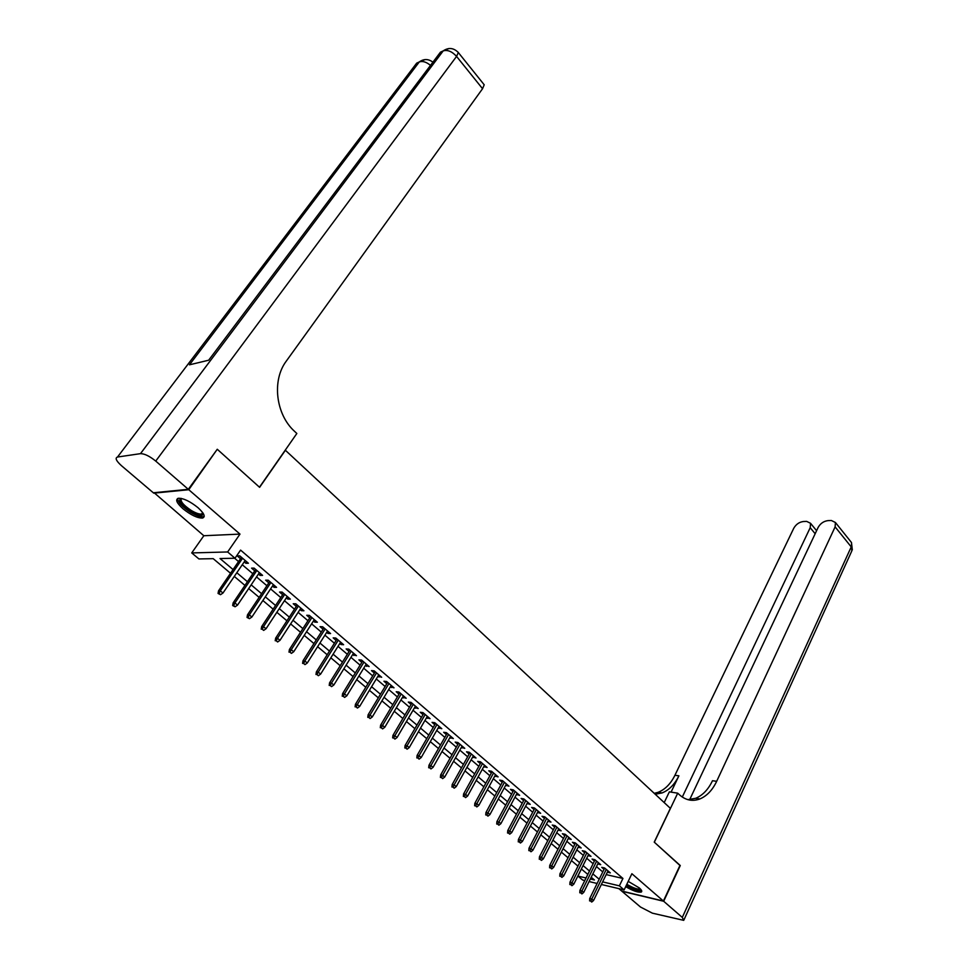 <?xml version="1.0" encoding="UTF-8"?>
<svg xmlns="http://www.w3.org/2000/svg" width="969" height="969" viewBox="0 0 969 969"><rect width="100%" height="100%" fill="white"/><g stroke="black" fill="none" stroke-linecap="round" stroke-linejoin="round"><path stroke-width="1.45" d="M183.02 508.798C190.893 515.06 197.385 518.149 202.485 518.064C205.731 516.889 204.229 513.413 197.967 507.647C190.081 501.348 183.565 498.223 178.417 498.26C175.11 499.483 176.637 502.996 183.02 508.798M625.683 886.659C632.951 890.886 638.159 892.691 641.284 892.049C642.326 891.395 641.648 890.014 639.274 887.919L628.215 881.366M230.537 573.273L213.204 558.665L198.924 558.943L191.729 552.924L227.642 551.967L234.995 558.241L220.024 558.532L233.069 569.566M154.095 492.7L203.829 535.736L191.729 552.924M618.876 888.646L621.71 891.056L663.402 901.037L631.885 873.723L624.133 889.893L601.361 884.479M584.791 880.53L582.623 880.009L577.899 876.061L586.051 877.987M581.412 869.011L577.899 876.061M216.886 449.786L188.773 489.72L153.756 493.16M217.71 449.664L259.607 487.334L285.395 450.27L670.366 808.328L654.232 842.122L680.02 865.305L663.402 901.037M244.224 561.863L245.872 563.28L248.391 563.243L239.779 555.867L237.272 555.927L240.506 558.689M258.457 574.036L260.043 575.38L262.575 575.38L254.096 568.113L251.565 568.137L254.762 570.874M272.495 586.027L274.009 587.323L276.565 587.347L268.195 580.189L265.651 580.177L268.813 582.878M286.339 597.849L287.781 599.084L290.361 599.145L282.1 592.083L279.544 592.047L282.669 594.712M299.978 609.513L301.359 610.688L303.951 610.773L295.811 603.82L293.232 603.748L296.32 606.376M313.435 621.008L314.743 622.122L317.36 622.243L309.329 615.376L306.737 615.279L309.789 617.883M326.698 632.345L327.946 633.411L330.574 633.556L322.665 626.786L320.049 626.652L323.065 629.232M339.792 643.525L340.967 644.53L343.607 644.712L335.807 638.038L333.179 637.881L336.158 640.424M352.692 654.547L356.471 655.71L348.779 649.121L346.127 648.939L349.082 651.459M365.422 665.424L369.153 666.563L361.57 660.071L358.905 659.853L361.825 662.348M377.983 676.156L381.665 677.27L374.179 670.863L371.502 670.621L374.397 673.092M390.374 686.742L394.02 687.833L386.631 681.51L383.942 681.243L386.788 683.69M402.595 697.183L406.193 698.249L398.913 692.011L396.212 691.733L399.034 694.143M414.659 707.491L418.22 708.533L411.026 702.38L408.312 702.077L411.11 704.451M426.554 717.666L430.079 718.683L422.981 712.615L420.255 712.276L423.017 714.637M438.303 727.695L441.791 728.7L434.778 722.704L432.053 722.353L434.778 724.691M449.907 737.603L453.347 738.584L446.43 732.673L443.681 732.298L446.394 734.599M461.353 747.39L464.757 748.347L457.925 742.508L455.176 742.109L457.852 744.398M472.642 757.043L476.009 757.988L469.275 752.223L466.513 751.799L469.153 754.064M483.797 766.576L487.128 767.496L480.479 761.804L477.705 761.368L480.321 763.596M494.82 775.987L498.114 776.884L491.537 771.263L488.764 770.803L491.356 773.02M505.697 785.278L508.955 786.162L502.463 780.614L499.677 780.13L502.245 782.322M516.429 794.447L519.65 795.319L513.255 789.844L510.457 789.347L512.989 791.516M527.039 803.519L530.225 804.367L523.902 798.953L521.104 798.444L523.611 800.588M537.516 812.47L540.666 813.294L534.416 807.952L531.606 807.419L534.101 809.551M547.86 821.3L550.986 822.124L544.808 816.843L541.998 816.298L544.457 818.405M558.083 830.045L561.172 830.833L555.08 825.624L552.257 825.055L554.692 827.138M568.185 838.669L571.238 839.445L565.218 834.297L562.383 833.715L564.806 835.787M578.154 847.185L581.182 847.96L575.235 842.86L572.4 842.267L574.787 844.314M588.013 855.615L591.005 856.366L585.131 851.327L582.284 850.721L584.658 852.744M597.752 863.936L600.719 864.675L594.905 859.697L592.059 859.067L594.409 861.078M606.182 874.607L622.934 878.459L240.591 550.101L234.995 558.241M234.643 558.253L238.544 561.572M242.262 564.745L252.824 573.745M256.531 576.906L266.899 585.736M270.593 588.886L280.78 597.57M284.462 600.707L294.467 609.222M298.137 612.36L307.96 620.729M311.618 623.842L321.272 632.067M324.906 635.167L334.39 643.246M338.024 646.347L347.326 654.281M350.948 657.357L360.093 665.158M363.702 668.222L372.69 675.89M376.287 678.954L385.117 686.476M388.702 689.528L397.375 696.917M400.948 699.957L409.475 707.237M413.036 710.265L421.418 717.399M424.955 720.427L433.191 727.44M436.728 730.456L444.819 737.348M448.344 740.352L456.302 747.135M459.815 750.127L467.639 756.789M471.128 759.769L478.831 766.322M482.308 769.289L489.878 775.745M493.342 778.701L500.779 785.035M504.231 787.979L511.547 794.217M514.999 797.148L522.194 803.277M525.622 806.208L532.696 812.228M536.111 815.147L543.076 821.07M546.48 823.977L553.323 829.815M556.715 832.698L563.449 838.439M566.829 841.322L573.454 846.967M576.821 849.837L583.338 855.385M586.705 858.255L593.113 863.706M596.456 866.565L602.754 871.93M607.381 872.161L610.313 872.875L604.571 867.97L601.725 867.328L604.05 869.314M203.829 535.736L239.985 534.101L188.773 489.72M239.985 534.101L227.642 551.967M622.934 878.459L619.373 885.836L624.133 889.893M590.327 878.992L594.397 879.949L591.187 877.248M587.82 874.413L581.364 868.975M577.984 866.116L571.431 860.593M568.028 857.735L561.366 852.114M557.962 849.244L551.179 843.527M547.764 840.644L540.872 834.83M537.432 831.947L530.431 826.036M526.979 823.129L519.856 817.133M516.404 814.214L509.161 808.11M505.685 805.178L498.32 798.977M494.844 796.034L487.346 789.723M483.846 786.78L476.227 780.36M472.727 777.404L464.975 770.864M461.45 767.896L453.565 761.259M450.04 758.279L442.009 751.52M438.472 748.528L430.309 741.648M426.748 738.657L418.451 731.656M414.877 728.652L406.435 721.53M402.85 718.501L394.25 711.258M390.664 708.23L381.919 700.866M378.31 697.813L369.407 690.316M365.785 687.263L356.725 679.632M353.091 676.568L343.874 668.792M340.216 665.715L330.829 657.806M327.171 654.729L317.614 646.674M313.944 643.573L304.218 635.373M300.535 632.272L290.627 623.915M286.933 620.802L276.843 612.299M273.137 609.174L262.865 600.514M259.135 597.376L248.682 588.558M244.939 585.409L234.292 576.434M597.11 883.462L589.067 881.548M602.621 881.887L619.373 885.836M236.811 572.727L247.434 581.715M251.165 584.864L261.594 593.694M265.312 596.831L275.559 605.492M279.254 608.629L289.319 617.132M293.001 620.257L302.885 628.615M306.567 631.727L316.269 639.928M319.927 643.028L329.46 651.083M333.106 654.172L342.469 662.093M346.115 665.17L355.308 672.946M358.93 676.023L367.966 683.666M371.587 686.718L380.466 694.228M384.063 697.268L392.784 704.645M396.369 707.685L404.945 714.94M408.518 717.956L416.949 725.091M420.51 728.094L428.795 735.108M432.344 738.099L440.483 744.991M444.02 747.983L452.026 754.754M455.539 757.734L463.412 764.384M466.925 767.351L474.653 773.892M478.153 776.847L485.76 783.279M489.248 786.234L496.722 792.557M500.198 795.488L507.55 801.714M511.002 804.633L518.233 810.75M521.685 813.669L528.795 819.677M532.223 822.584L539.224 828.495M542.64 831.402L549.52 837.216M552.936 840.099L559.694 845.816M563.098 848.699L569.748 854.319M573.139 857.19L579.68 862.725M583.059 865.571L589.491 871.022M592.858 873.868L599.193 879.222M608.072 870.961L607.466 872.233M598.491 862.773L597.873 864.033M588.801 854.476L588.171 855.748M578.99 846.082L578.348 847.354M569.057 837.579L568.403 838.863M559.004 828.979L558.35 830.263M548.829 820.283L548.163 821.567M538.534 811.465L537.856 812.761M528.105 802.55L527.427 803.846M517.543 793.514L516.852 794.81M506.86 784.369L506.157 785.677M496.031 775.115L495.329 776.423M485.081 765.74L484.355 767.048M473.974 756.244L473.247 757.552M462.734 746.614L461.995 747.935M451.348 736.876L450.597 738.196M439.805 727.004L439.054 728.337M428.116 717.012L427.353 718.344M416.282 706.873L415.495 708.218M404.279 696.614L403.492 697.946M392.13 686.209L391.319 687.554M379.8 675.672L378.988 677.016M367.312 664.988L366.488 666.333M354.654 654.16L353.818 655.504M341.827 643.174L340.967 644.53M328.806 632.042L327.946 633.411M315.615 620.754L314.743 622.122M302.243 609.319L301.359 610.688M288.677 597.716L287.781 599.084M274.917 585.942L274.009 587.323M260.964 573.999L260.043 575.38M246.816 561.887L245.872 563.28M604.668 868.042L589.721 898.554L591.768 899.075L606.267 869.423M590.751 901.231L591.732 902.042L590.751 901.231L591.768 899.075L593.525 900.528L607.987 870.889M589.721 898.554L589.612 900.94M591.732 902.042L593.525 900.528M640.788 889.397C639.504 891.129 635.083 889.93 627.512 885.811L626.41 885.133M626.846 884.237L628.118 885.024C633.726 888.185 637.699 889.494 640.012 888.961L640.23 888.803M626.228 885.509L627.004 885.981C633.896 889.857 638.789 891.492 641.708 890.886M203.236 513.461C202.872 516.671 198.706 516.065 190.76 511.656C181.07 505.043 177.775 500.61 180.876 498.345M181.482 498.466C179.955 501.082 183.238 505.091 191.365 510.53C195.823 513.146 199.214 514.321 201.552 514.054L202.921 512.952M177.666 498.478C177.933 502.281 182.269 506.908 190.663 512.347C196.198 515.605 200.413 517.058 203.308 516.731L204.217 516.404M679.935 865.462L654.329 842.206L677.719 793.175L679.221 794.592C685.519 800.261 692.399 801.714 699.86 798.953C706.849 796.021 712.457 790.147 716.672 781.317L835.121 526.882L835.423 522.497L831.354 520.498L827.998 520.619C823.711 521.165 820.428 523.43 818.139 527.427L689.492 800.031M664.201 802.586L669.361 791.855L677.719 793.175M663.68 901.267L621.977 891.286L640.521 907.045L652.367 913.161L683.739 920.356L682.297 917.413L663.68 901.267L680.274 865.535M682.297 797.051L810.205 527.693L810.544 523.296L806.68 521.395L803.434 521.516C799.28 522.049 796.058 524.29 793.781 528.214L674.945 775.248C670.73 783.8 665.134 789.481 658.157 792.291L654.257 793.345M655.214 794.241L662.106 792.921C669.082 790.098 674.678 784.405 678.894 775.83L671.081 792.121M687.845 799.643L695.694 798.286C702.682 795.367 708.278 789.517 712.494 780.711L716.672 781.317M188.313 489.321L217.262 449.265L259.474 487.213L296.841 433.494L294.503 431.29C275.753 414.405 271.72 380.272 286.327 361.062L482.55 88.712L456.569 56.408L155.73 461.087L188.313 489.321L153.308 492.773L121.5 465.726C116.183 460.905 114.851 457.998 117.503 457.029L140.481 453.649L443.16 50.909L440.459 52.156L208.674 360.214L189.464 364.816L419.274 61.943L416.682 63.142L117.503 457.029M155.73 461.087C149.614 456.145 144.538 453.662 140.493 453.649L443.184 50.897C447.557 49.601 452.026 51.442 456.569 56.408L458.325 52.532L457.792 51.914M483.676 84.133L484.197 84.775L482.55 88.712M432.913 62.186C428.395 58.77 423.853 58.697 419.298 61.931L189.464 364.816M595.039 859.806L579.91 890.414L581.945 890.923L596.638 861.175M580.928 893.091L581.921 893.915L580.928 893.091L581.945 890.923L583.726 892.401L598.37 862.664M579.91 890.414L579.789 892.812M581.921 893.915L583.726 892.401M585.288 851.472L569.966 882.178L572.013 882.674L586.875 852.829M570.983 884.854L571.976 885.678L570.983 884.854L572.013 882.674L573.805 884.164L588.643 854.343M569.966 882.178L569.845 884.576M571.976 885.678L573.805 884.164M575.429 843.042L559.912 873.844L561.947 874.329L577.015 844.387M560.918 876.521L561.923 877.357L560.918 876.521L561.947 874.329L563.764 875.843L578.796 845.913M559.912 873.844L559.779 876.255M561.923 877.357L563.764 875.843M565.448 834.503L549.738 865.402L551.761 865.874L567.022 835.847M550.719 868.079L551.749 868.927L550.719 868.079L551.761 865.874L553.602 867.4L568.827 837.386M549.738 865.402L549.593 867.812M551.749 868.927L553.602 867.4M555.358 825.854L539.43 856.862L541.453 857.323L556.909 827.187M540.411 859.539L541.441 860.399L540.411 859.539L541.453 857.323L543.318 858.873L558.738 828.761M539.43 856.862L539.285 859.285M541.441 860.399L543.318 858.873M545.123 817.109L529.001 848.214L531.024 848.662L546.673 818.43M529.958 850.891L531.012 851.763L529.958 850.891L531.024 848.662L532.902 850.225L548.527 820.016M529.001 848.214L528.832 850.637M531.012 851.763L532.902 850.225M534.779 808.255L518.427 839.457L520.45 839.893L536.317 809.575M519.384 842.134L520.45 843.018L519.384 842.134L520.45 839.893L522.364 841.48L538.183 811.174M518.427 839.457L518.27 841.891M520.45 843.018L522.364 841.48M524.302 799.292L507.744 830.59L509.755 831.014L525.828 800.6M508.677 833.279L509.755 834.164L508.677 833.279L509.755 831.014L511.693 832.625L527.717 802.223M507.744 830.59L507.562 833.037M509.755 834.164L511.693 832.625M513.691 790.219L496.903 821.615L498.914 822.027L515.205 791.503M497.836 824.292L498.926 825.2L497.836 824.292L498.914 822.027L500.876 823.65L517.119 793.151M496.903 821.615L496.722 824.062M498.926 825.2L500.876 823.65M502.947 781.026L485.941 812.519L487.94 812.918L504.449 782.31M486.862 815.208L487.964 816.116L486.862 815.208L487.94 812.918L489.926 814.566L506.387 783.969M485.941 812.519L485.748 814.977M487.964 816.116L489.926 814.566M492.07 771.712L474.834 803.313L476.833 803.701L493.56 772.996M475.731 806.002L476.857 806.923L475.731 806.002L476.833 803.701L478.843 805.36L495.522 774.679M474.834 803.313L474.628 805.784M476.857 806.923L478.843 805.36M481.048 762.288L463.582 793.986L465.568 794.362L482.526 763.548M464.466 796.675L465.604 797.608L464.466 796.675L465.568 794.362L467.615 796.046L484.524 765.256M463.582 793.986L463.364 796.457M465.604 797.608L467.615 796.046M469.892 752.743L452.184 784.539L454.17 784.89L471.358 753.991M453.056 787.228L454.207 788.172L453.056 787.228L454.17 784.89L456.229 786.61L473.381 755.723M452.184 784.539L451.954 787.022M454.207 788.172L456.229 786.61M458.591 743.078L440.641 774.958L442.615 775.309L460.045 744.313M441.501 777.659L442.663 778.616L441.501 777.659L442.615 775.309L444.71 777.041L462.092 746.069M440.641 774.958L440.411 777.453M442.663 778.616L444.71 777.041M447.145 733.279L428.952 765.268L430.914 765.595L448.574 734.514M429.788 767.957L430.975 768.938L429.788 767.957L430.914 765.595L433.034 767.351L450.646 736.283M428.952 765.268L428.698 767.775M430.975 768.938L433.034 767.351M435.541 723.359L417.094 755.445L419.056 755.759L436.958 724.57M417.93 758.133L419.117 759.127L417.93 758.133L419.056 755.759L421.2 757.54L439.066 726.375M417.094 755.445L416.84 757.952M419.117 759.127L421.2 757.54M423.792 713.305L405.09 745.488L407.041 745.791L425.197 714.504M405.902 748.177L407.113 749.182L405.902 748.177L407.041 745.791L409.221 747.596L427.329 716.333M405.09 745.488L404.812 748.007M407.113 749.182L409.221 747.596M411.886 703.119L392.929 735.398L394.868 735.689L413.278 704.306M393.717 738.087L394.94 739.105L393.717 738.087L394.868 735.689L397.072 737.518L415.435 706.159M392.929 735.398L392.639 737.93M394.94 739.105L397.072 737.518M399.822 692.799L380.599 725.175L382.525 725.442L401.202 693.974M381.362 727.864L382.61 728.894L381.362 727.864L382.525 725.442L384.766 727.295L403.383 695.839M380.599 725.175L380.296 727.719M382.61 728.894L384.766 727.295M387.6 682.346L368.099 714.819L370.025 715.061L388.957 683.496M368.85 717.496L370.11 718.55L368.85 717.496L370.025 715.061L372.278 716.951L391.173 685.398M368.099 714.819L367.784 717.363M370.11 718.55L372.278 716.951M375.209 671.735L355.429 704.318L357.343 704.548L376.553 672.886M356.168 706.995L357.44 708.048L356.168 706.995L357.343 704.548L359.632 706.449L378.794 674.812M355.429 704.318L355.102 706.861M357.44 708.048L359.632 706.449M362.648 660.991L342.578 693.659L344.492 693.877L363.969 662.13M343.305 696.348L344.601 697.414L343.305 696.348L344.492 693.877L346.817 695.815L366.246 664.068M342.578 693.659L342.239 696.226M344.601 697.414L346.817 695.815M349.918 650.102L329.557 682.866L331.459 683.072L351.226 651.216M330.259 685.555L331.568 686.633L330.259 685.555L331.459 683.072L333.821 685.022L353.528 653.191M329.557 682.866L329.206 685.434M331.568 686.633L333.821 685.022M337.018 639.068L316.366 671.929L318.244 672.098L338.302 640.158M317.033 674.606L318.365 675.708L317.033 674.606L318.244 672.098L320.63 674.085L340.64 642.168M316.366 671.929L315.991 674.497M318.365 675.708L320.63 674.085M323.937 627.876L302.97 660.822L304.847 660.979L325.196 628.954M303.624 663.499L304.981 664.613L303.624 663.499L304.847 660.979L307.27 663.002L327.57 630.976M302.97 660.822L302.594 663.414M304.981 664.613L307.27 663.002M310.661 616.526L289.392 649.569L291.257 649.702L311.909 617.58M290.034 652.246L291.403 653.372L290.034 652.246L291.257 649.702L293.716 651.749L314.307 619.639M289.392 649.569L289.004 652.161M291.403 653.372L293.716 651.749M297.217 605.007L275.632 638.159L277.473 638.268L298.428 606.049M276.238 640.824L277.631 641.975L276.238 640.824L277.473 638.268L279.968 640.339L300.875 608.144M275.632 638.159L275.22 640.751M277.631 641.975L279.968 640.339M283.566 593.343L261.666 626.58L263.495 626.677L284.765 594.36M262.248 629.244L263.653 630.407L262.248 629.244L263.495 626.677L266.027 628.772L287.236 596.48M261.666 626.58L261.23 629.184M263.653 630.407L266.027 628.772M269.733 581.497L247.495 614.831L249.312 614.903L270.908 582.502M248.052 617.483L247.047 617.447L249.481 618.67L248.052 617.483L249.312 614.903L251.879 617.035L273.415 584.646M247.495 614.831L247.047 617.447M249.481 618.67L251.879 617.035M255.695 569.493L233.117 602.912L234.922 602.96L256.846 570.475M233.662 605.564L232.657 605.54L235.104 606.764L233.662 605.564L234.922 602.96L237.526 605.128L259.389 572.655M233.117 602.912L232.657 605.54M235.104 606.764L237.526 605.128M241.451 557.308L218.534 590.824L220.314 590.848L242.577 558.277M219.042 593.464L218.049 593.452L220.52 594.687L219.042 593.464L220.314 590.848L222.967 593.04L245.169 560.482M218.534 590.824L218.049 593.452M220.52 594.687L222.967 593.04M678.894 775.83L674.945 775.248M682.297 917.413L851.218 546.904L835.121 526.882M815.159 533.737L810.205 527.693M850.552 541.368L851.472 542.507L851.775 551.022L684.053 919.654M425.016 59.581L419.274 61.943C422.605 60.793 426.336 61.943 430.49 65.395M448.926 48.523L443.184 50.897C448.647 47.251 453.698 47.808 458.325 52.532L484.197 84.775M202.63 512.54L201.552 514.054M662.106 792.921L658.157 792.291M695.694 798.286L699.86 798.953M816.601 530.709L810.544 523.296M852.332 549.92L851.472 542.507L835.423 522.497"/></g></svg>
